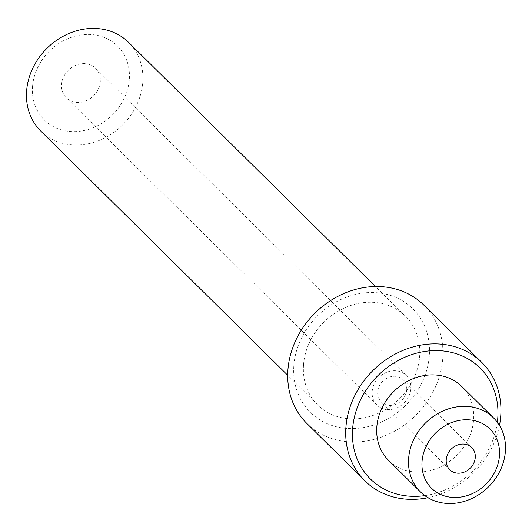 <?xml version="1.0" encoding="UTF-8"?>
<svg xmlns="http://www.w3.org/2000/svg" width="532" height="532" viewBox="0 0 532 532"><rect width="100%" height="100%" fill="white"/><g stroke="black" fill="none" stroke-linecap="round" stroke-linejoin="round"><path stroke-width="0.4" stroke-dasharray="2.66 2" d="M32.538 86.696A52.003 44.854 -45.3 0 1 84.402 34.567A52.003 44.854 -45.3 0 1 129.323 79.348A52.003 44.854 -45.3 0 1 77.459 131.484A52.003 44.854 -45.3 0 1 32.538 86.696M40.798 131.091A62.404 53.818 134.7 0 0 103.142 138.712A62.404 53.818 134.7 0 0 142.742 82.314A62.404 53.818 134.7 0 0 128.551 42.354M293.837 365.71A72.798 62.789 -45.3 0 1 366.448 292.72A72.798 62.789 -45.3 0 1 429.337 355.416A72.798 62.789 -45.3 0 1 356.719 428.406A72.798 62.789 -45.3 0 1 293.837 365.71M306.824 423.425A83.198 71.76 134.7 0 0 389.949 433.587A83.198 71.76 134.7 0 0 442.757 358.382A83.198 71.76 134.7 0 0 423.831 305.109M303.513 364.972A62.404 53.818 -45.3 0 1 343.113 308.573A62.404 53.818 -45.3 0 1 405.464 316.194A62.404 53.818 -45.3 0 1 419.655 356.154A62.404 53.818 -45.3 0 1 380.054 412.553A62.404 53.818 -45.3 0 1 317.71 404.932A62.404 53.818 -45.3 0 1 303.513 364.972M100.289 81.556A20.801 17.942 -45.3 0 1 87.088 100.355A20.801 17.942 -45.3 0 1 66.307 97.815A20.801 17.942 -45.3 0 1 61.572 84.495A20.801 17.942 -45.3 0 1 74.773 65.695A20.801 17.942 -45.3 0 1 95.554 68.236A20.801 17.942 -45.3 0 1 100.289 81.556M410.877 388.699A20.801 17.942 -45.3 0 1 397.677 407.499A20.801 17.942 -45.3 0 1 376.895 404.958A20.801 17.942 -45.3 0 1 372.161 391.638A20.801 17.942 -45.3 0 1 385.368 372.839A20.801 17.942 -45.3 0 1 406.149 375.379A20.801 17.942 -45.3 0 1 410.877 388.699M406.721 389.737A15.601 13.453 -45.3 0 1 396.819 403.841A15.601 13.453 -45.3 0 1 381.231 401.933A15.601 13.453 -45.3 0 1 377.687 391.944A15.601 13.453 -45.3 0 1 387.582 377.846A15.601 13.453 -45.3 0 1 403.17 379.748A15.601 13.453 -45.3 0 1 406.721 389.737M461.763 386.498A52.003 44.854 -45.3 0 1 473.593 419.801A52.003 44.854 -45.3 0 1 440.589 466.797A52.003 44.854 -45.3 0 1 388.633 460.446M497.353 422.295A77.998 67.278 -45.3 0 1 424.822 495.631M499.468 425.427A83.198 71.76 -45.3 0 1 427.981 497.713M405.464 316.194L375.452 286.522M376.895 404.958L66.307 97.815M449.779 469.723L381.231 401.933M471.718 447.538L403.17 379.748M406.149 375.379L95.554 68.236M317.71 404.932L287.699 375.26"/><path stroke-width="0.8" d="M375.452 286.522L128.551 42.354A62.404 53.818 134.7 0 0 66.201 34.733A62.404 53.818 134.7 0 0 26.6 91.132A62.404 53.818 134.7 0 0 40.798 131.091L287.699 375.26M481.832 362.465L423.831 305.109A83.198 71.76 134.7 0 0 340.699 294.947A83.198 71.76 134.7 0 0 287.898 370.146A83.198 71.76 134.7 0 0 306.824 423.425L364.826 480.782A83.198 71.76 -45.3 0 1 345.9 427.502A83.198 71.76 -45.3 0 1 398.701 352.304A83.198 71.76 -45.3 0 1 481.832 362.465A83.198 71.76 -45.3 0 1 500.758 415.745A83.198 71.76 -45.3 0 1 499.468 425.427M475.269 457.527A15.601 13.453 -45.3 0 1 465.367 471.625A15.601 13.453 -45.3 0 1 449.779 469.723A15.601 13.453 -45.3 0 1 446.228 459.734A15.601 13.453 -45.3 0 1 456.13 445.63A15.601 13.453 -45.3 0 1 471.718 447.538A15.601 13.453 -45.3 0 1 475.269 457.527M422.036 461.57A41.602 35.883 -45.3 0 1 463.525 419.861A41.602 35.883 -45.3 0 1 499.462 455.691A41.602 35.883 -45.3 0 1 457.972 497.393A41.602 35.883 -45.3 0 1 422.036 461.57M408.616 458.604A52.003 44.854 -45.3 0 1 441.613 411.602A52.003 44.854 -45.3 0 1 493.57 417.953A52.003 44.854 -45.3 0 1 505.4 451.256A52.003 44.854 -45.3 0 1 472.396 498.251A52.003 44.854 -45.3 0 1 420.44 491.901A52.003 44.854 -45.3 0 1 408.616 458.604M420.44 491.901L388.633 460.446A52.003 44.854 -45.3 0 1 376.809 427.149A52.003 44.854 -45.3 0 1 409.806 380.147A52.003 44.854 -45.3 0 1 461.763 386.498L493.57 417.953M424.822 495.631A77.998 67.278 -45.3 0 1 352.61 428.985A77.998 67.278 -45.3 0 1 430.408 350.788A77.998 67.278 -45.3 0 1 497.792 417.959A77.998 67.278 -45.3 0 1 497.353 422.295M427.981 497.713A83.198 71.76 -45.3 0 1 364.826 480.782"/></g></svg>
